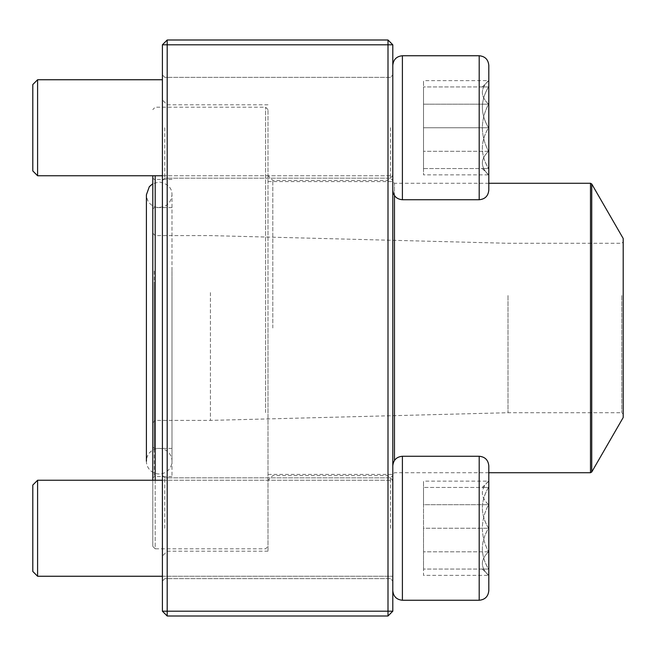 <?xml version="1.0" encoding="UTF-8"?>
<svg xmlns="http://www.w3.org/2000/svg" width="656" height="656" viewBox="0 0 656 656"><rect width="100%" height="100%" fill="white"/><g stroke="black" fill="none" stroke-linecap="round" stroke-linejoin="round"><path stroke-width="0.49" stroke-dasharray="3.28 2.46" d="M167.198 616L387.999 616L387.999 611.203L167.198 611.203L167.198 44.797L387.999 44.797L387.999 611.203L392.796 611.203L392.796 44.797L387.999 40L167.198 40L162.401 44.797L162.401 611.203L167.198 611.203L167.198 616L162.401 611.203M392.796 328L392.796 480.397L392.796 328M392.796 127.748L392.796 190.15L392.796 127.748M392.796 528.252L392.796 465.85L392.796 528.252M162.401 328L162.401 99.999L162.401 328M162.401 127.748L162.401 180.548L162.401 127.748M162.401 528.252L162.401 475.452L162.401 528.252M390.402 127.748L390.402 178.145L390.402 127.748M164.804 127.748L164.804 178.145L164.804 127.748M390.402 528.252L390.402 477.855L390.402 528.252M164.804 528.252L164.804 477.855L164.804 528.252M167.198 328L167.198 551.204L167.198 328M268.001 328L268.001 551.204L268.001 328M387.999 328L387.999 180.4L387.999 328M272.798 328L272.798 180.4L272.798 328M167.198 40L167.198 44.797L162.401 44.797M392.796 44.797L387.999 44.797L387.999 40M392.796 611.203L387.999 616M394.477 195.57L394.477 183.278L488.802 183.278L488.802 190.15L488.802 65.346L488.556 168.551C480.34 155.037 480.34 141.434 488.556 127.748L488.556 168.551L488.556 127.748C480.34 114.234 480.34 100.639 488.556 86.945L488.556 127.748L488.556 86.945C480.356 86.945 480.356 86.945 488.556 86.945C480.356 86.945 480.356 86.945 488.556 86.945C480.34 100.458 480.34 114.062 488.556 127.748C480.34 141.261 480.34 154.857 488.556 168.551L488.556 151.306C480.34 159.105 480.34 166.96 488.556 174.857C480.34 167.059 480.34 159.203 488.556 151.306L488.556 174.857L423.522 174.857L423.522 80.639L423.522 174.857M37.597 127.748L37.597 175.751L37.597 127.748M32.8 127.748L32.8 170.945L32.8 127.748M488.556 168.551C480.356 168.551 480.356 168.551 488.556 168.551C480.356 168.551 480.356 168.551 488.556 168.551L423.522 168.551L423.522 127.748L423.522 168.551L488.556 168.551M423.522 127.748L423.522 86.945L423.522 127.748L488.556 127.748L423.522 127.748M488.556 86.945L423.522 86.945L488.556 86.945M479.2 199.744L402.399 199.744L402.399 55.744L402.399 127.748L402.399 55.744L479.2 55.744L479.2 199.744C485.03 199.178 488.228 195.98 488.802 190.15L488.802 65.346M392.796 65.346L392.796 190.15L392.796 65.346M37.597 175.751L37.597 79.745L32.8 84.55L32.8 170.945L37.597 175.751L392.796 175.751L392.796 79.745L392.796 175.751L162.401 175.751M488.556 104.189L488.556 151.306C480.356 135.603 480.356 119.9 488.556 104.189C480.34 96.391 480.34 88.535 488.556 80.639L488.556 104.189L488.556 80.639C480.34 88.437 480.34 96.284 488.556 104.189C480.356 119.9 480.356 135.603 488.556 151.306L488.556 104.189L423.522 104.189L488.556 104.189M482.25 86.945L488.802 80.639L423.522 80.639M488.556 151.306L423.522 151.306L488.556 151.306M488.802 528.252L488.802 465.85L488.802 528.252M37.597 576.255L37.597 480.249L37.597 576.255L37.597 480.249L32.8 485.055L32.8 571.45M488.556 528.252L488.556 487.449C480.34 500.963 480.34 514.566 488.556 528.252C480.34 541.766 480.34 555.361 488.556 569.055L488.556 528.252L488.556 569.055C480.356 569.055 480.356 569.055 488.556 569.055C480.356 569.055 480.356 569.055 488.556 569.055C480.34 555.542 480.34 541.938 488.556 528.252C480.34 514.739 480.34 501.143 488.556 487.449L488.556 528.252L423.522 528.252L423.522 487.449L423.522 569.055L423.522 528.252L488.556 528.252M488.556 487.449L488.556 481.143L488.556 487.449C480.356 487.449 480.356 487.449 488.556 487.449C480.356 487.449 480.356 487.449 488.556 487.449L423.522 487.449L488.556 487.449M488.556 569.055L423.522 569.055L488.556 569.055M482.25 569.055L488.802 575.361L488.556 504.694C480.34 496.895 480.34 489.04 488.556 481.143L488.556 504.694L488.556 481.143C480.34 488.941 480.34 496.797 488.556 504.694C480.356 520.397 480.356 536.1 488.556 551.811C480.34 559.609 480.34 567.465 488.556 575.361C480.34 567.563 480.34 559.716 488.556 551.811L488.556 575.361L423.522 575.361L423.522 551.811L423.522 575.361M488.802 590.654L488.802 465.85C488.228 460.02 485.03 456.822 479.2 456.256L479.2 600.256M402.399 600.256L402.399 456.256L402.399 600.256L402.399 456.256L479.2 456.256M392.796 590.654L392.796 465.85L392.805 590.925M162.401 480.249L392.796 480.249L392.796 576.255L392.796 480.249L152.799 480.249L152.799 546.399L155.201 548.801L155.201 175.751M488.556 504.694L488.556 551.811C480.356 536.1 480.356 520.397 488.556 504.694L423.522 504.694L423.522 551.811L423.522 481.143L423.522 504.694L488.556 504.694M488.556 551.811L423.522 551.811L488.556 551.811M482.25 487.449L488.802 481.143L423.522 481.143M171.987 271.1L171.987 476.551L171.987 271.1M171.987 281.875L171.987 448.409L171.987 281.875M152.799 270.543L152.799 477.994L152.799 270.543M152.799 175.751L152.799 546.399M265.598 412.575L265.598 107.199L265.598 412.575M155.201 480.249L155.201 548.801L265.598 548.801L268.001 546.399L268.001 109.601L268.001 546.399M268.001 271.92L268.001 474.403L268.001 271.92M392.796 271.92L392.796 474.403L392.796 271.92M623.2 238.481L623.2 417.519M623.2 294.995L623.2 414.157L623.2 294.995M621.757 295.544L621.757 412.722L621.757 295.544M507.998 295.544L507.998 412.722L507.998 295.544M210.404 292.609L210.404 420.398L210.404 292.609M155.201 292.609L155.201 420.398L155.201 292.609M152.799 291.69L152.799 422.8L152.799 291.69M152.799 282.433L152.799 446.966L152.799 282.433M159.195 473.993A12.792 12.792 0 0 1 148.117 454.805A12.792 12.792 0 0 1 170.273 454.805A12.792 12.792 0 0 1 159.195 473.993M154.242 271.1L154.242 476.551L154.242 271.1M268.001 181.597L392.796 181.597L394.477 183.278L394.477 460.43M590.498 183.278L590.498 472.722M591.745 472L591.745 184M154.242 281.875L154.242 448.409L154.242 281.875M390.402 77.351L164.804 77.351L162.401 74.948L164.804 77.351L390.402 77.351L392.796 74.948L390.402 77.351M390.402 178.145L164.804 178.145L162.401 180.548L164.804 178.145L390.402 178.145L392.796 180.548L390.402 178.145M390.402 477.855L164.804 477.855L162.401 475.452L164.804 477.855L390.402 477.855L392.796 475.452L390.402 477.855M390.402 578.649L164.804 578.649L162.401 581.052L164.804 578.649L390.402 578.649L392.796 581.052L390.402 578.649M268.001 104.796L167.198 104.796L162.401 99.999M268.001 551.204L167.198 551.204L162.401 556.001M392.796 175.603L387.999 180.4L272.798 180.4L268.001 175.603M392.796 480.397L387.999 475.6L272.798 475.6L268.001 480.397M37.597 79.745L162.401 79.745M402.399 199.744C396.568 199.178 393.37 195.98 392.796 190.15M482.25 168.551L488.802 174.857M162.401 576.255L392.796 576.255L162.401 576.255M402.399 456.256C396.568 456.822 393.37 460.02 392.796 465.85M171.987 179.449L154.242 179.449L152.799 178.006M171.987 476.551L154.242 476.551L152.799 477.994M268.001 109.601L265.598 107.199L155.201 107.199L152.799 109.601M488.802 472.722L394.477 472.722L392.796 474.403L268.001 474.403M152.799 422.8L155.201 420.398L210.404 420.398L507.998 412.722L621.757 412.722L623.2 414.157M152.799 233.2L155.201 235.602L210.404 235.602L507.998 243.278L621.757 243.278L623.2 241.843M171.987 207.591L154.242 207.591L152.799 209.034M171.987 448.409L154.242 448.409L152.799 446.966M146.403 461.201L146.403 194.799C146.821 201.253 150.126 205.402 156.317 207.263C165.632 208.001 170.855 203.844 171.987 194.799L171.987 461.201L171.987 194.799C172.052 187.911 167.788 183.647 159.195 182.007L152.799 183.721"/><path stroke-width="0.98" d="M387.999 616L167.198 616L162.401 611.203L162.401 44.797L167.198 44.797L167.198 611.203L387.999 611.203L387.999 44.797L167.198 44.797L167.198 40L387.999 40L387.999 44.797L392.796 44.797L392.796 611.203L387.999 611.203L387.999 616L392.796 611.203M167.198 616L167.198 611.203L162.401 611.203M162.401 44.797L167.198 40M387.999 40L392.796 44.797M488.802 174.857L488.802 183.278L590.498 183.278L591.745 184L591.745 472L590.498 472.722L590.498 183.278M488.802 65.346L488.802 190.15C488.228 195.98 485.03 199.178 479.2 199.744L479.2 55.744C485.03 56.318 488.228 59.516 488.802 65.346C488.228 59.516 485.03 56.318 479.2 55.744L402.399 55.744C396.568 56.318 393.37 59.516 392.796 65.346C393.37 59.516 396.568 56.318 402.399 55.744L402.399 199.744L479.2 199.744M37.597 175.751L32.8 170.945L32.8 84.55L37.597 79.745L37.597 175.751L162.401 175.751M488.802 465.85L488.802 590.654C488.228 596.484 485.03 599.682 479.2 600.256L479.2 456.256C485.03 456.822 488.228 460.02 488.802 465.85M37.597 528.252L37.597 576.255L162.401 576.255L37.597 576.255L32.8 571.45L32.8 485.055L37.597 480.249L37.597 528.252M162.401 480.249L37.597 480.249L152.799 480.249L152.799 175.751M479.2 456.256L402.399 456.256L402.399 600.256C396.568 599.682 393.37 596.484 392.796 590.654C393.37 596.484 396.568 599.682 402.399 600.256L479.2 600.256C485.03 599.682 488.228 596.484 488.802 590.654M155.201 175.751L155.201 480.249M591.745 472L623.2 417.519L623.2 238.481L591.745 184M394.477 460.43L394.477 195.57M37.597 79.745L162.401 79.745M402.399 199.744C396.568 199.178 393.37 195.98 392.796 190.15M402.399 456.256C396.568 456.822 393.37 460.02 392.796 465.85M32.8 571.45L37.597 576.255M402.399 600.256L479.2 600.256M590.498 472.722L488.802 472.722M152.799 183.721L149.338 186.648L146.403 194.799L146.403 461.201"/></g></svg>
